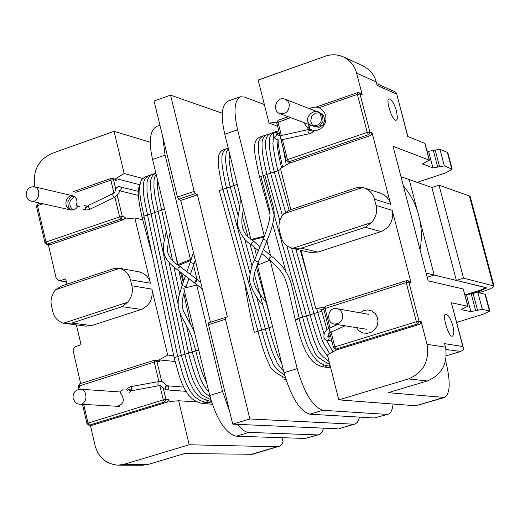 <?xml version="1.0" encoding="UTF-8"?>
<svg xmlns="http://www.w3.org/2000/svg" width="520" height="520" viewBox="0 0 520 520"><rect width="100%" height="100%" fill="white"/><g stroke="black" fill="none" stroke-linecap="round" stroke-linejoin="round"><path stroke-width="0.78" d="M478.953 292.656L481.624 291.863C489.359 289.49 493.48 287.528 494 285.981L470.229 196.671L469.411 195.994L438.997 185.166L431.873 187.512L456.346 280.404L486.7 287.918L479.837 291.181L469.404 294.3M494 285.981L463.548 278.148L456.346 280.404M438.997 185.166L463.548 278.148M466.005 294.574L482.235 289.53L485.738 287.508L434.181 275.048L427.238 277.238L434.181 275.048L419.699 219.719L434.181 275.048L426.16 273.111M400.972 176.696L409.188 179.569L417.534 211.452L409.188 179.569L431.873 187.512M426.92 150.709L428.578 151.365L435.175 150.072L439.556 166.641L432.952 167.947L422.565 163.95L429.247 160.147L393.029 146.282L428.181 280.846L463.229 289.003L467.779 306.248L451.366 302.776L463.359 347.763L462.852 346.522L444.581 343.635L445.504 347.172C447.993 363.5 441.935 374.764 427.329 380.972L388.226 392.665L444.678 397.481C450.236 393.594 450.645 381.687 445.906 361.764L445.679 360.893M292.513 248.365L371.676 222.502C376.103 217.1 377.566 211.4 376.064 205.387L374.465 199.199C373.068 193.791 369.571 190.008 363.981 187.844L362.642 187.486L283.81 213.727C279.494 219.037 278.064 224.653 279.5 230.568L281.028 236.678C282.555 242.58 286.383 246.474 292.513 248.365L310.083 252.473L317.876 252.089L380.972 231.595C390.013 227.519 393.77 220.435 392.243 210.347L411.028 282.62L409.532 281.144L407.394 280.657L408.889 282.139L419.049 321.256L417.619 323.928L336.096 349.076L338.39 349.382L335.316 349.141L336.096 349.076L334.809 346.925L333.515 347.555L329.758 332.677M336.303 349.278L336.479 349.966L327.457 354.946L338.774 399.861L408.499 378.931C423.404 372.574 429.591 361.043 427.063 344.338L421.168 321.639L419.738 324.305L338.39 349.382M429.462 160.335L425.016 143.475L407.687 136.409L396.513 93.197L395.421 92.02L376.656 83.603M396.565 94.062L377.117 85.371L376.233 81.978C374.459 74.945 370.078 69.615 363.097 65.982L343.213 56.797C350.324 60.502 354.783 65.949 356.59 73.132L362.265 94.972L361.179 93.678L358.95 92.723L360.035 94.016L369.902 132.008L368.498 134.667L288.762 161.85L291.148 162.624L370.715 135.519L368.498 134.667L367.237 132.373L369.902 132.008L372.112 132.867L390.669 204.275C389.285 198.965 385.847 195.247 380.348 193.115L363.981 187.844M452.79 325.748C454.181 331.123 454.097 334.542 452.55 336.011C448.923 338.741 441.538 313.755 445.835 314.184C448.468 314.918 450.781 318.773 452.79 325.748M396.507 111.078L397.397 117.617L397.059 119.32L396.318 120.114C392.782 122.772 385.041 98.657 389.103 98.813C391.833 99.593 394.303 103.675 396.507 111.078M417.112 182.344L445.926 172.809L452.199 169.169L444.36 165.932L439.556 166.641M456.69 322.368L483.36 314.184L489.86 311.096L485.413 294.346L477.848 292.403L482.332 309.329L470.866 311.617L461.065 309.601L467.779 306.248M464.796 294.3L466.388 294.658L477.848 292.403M467.981 306.371L463.229 289.003M406.4 280.709L407.394 280.657L406.4 280.709M329.999 327.886L325.026 308.217L325.163 306.325L323.745 308.874L406.218 282.601L408.889 282.139L411.028 282.62M372.112 132.867L370.715 135.519M318.864 107.763L357.376 94.367L360.035 94.016L362.265 94.972M357.604 92.69L358.95 92.723L357.435 92.677L315.985 107.107M276.679 122.109L269.029 123.103L258.18 80.061L326.469 55.79L331.428 54.821L335.368 54.795L339.346 55.445L343.213 56.797M452.199 169.169L447.85 152.782L447.356 152.341L439.978 149.376L444.36 165.932M435.175 150.072L439.978 149.376M489.86 311.096L482.332 309.329M446.387 355.797L460.772 351.455L463.379 349.785L463.359 347.763M460.772 351.449L446.004 349.486M289.042 162.325L289.283 163.261L280.449 168.415L290.829 209.619M291.148 162.624L287.632 161.863L288.762 161.85L287.469 159.601L286.234 160.375L281.06 139.899M301.1 250.374L315.705 308.308L323.967 309.751M315.705 308.308L323.85 307.515M325.286 306.319L406.289 280.709L406.218 282.601L416.377 321.737L417.619 323.928L419.738 324.305M269.029 123.103L277.589 126.165M443.326 397.599L415.734 405.756L338.774 399.861M415.734 405.756L444.678 397.481M290.531 117.617L276.738 122.798L280.026 135.817M292.552 248.372L301.275 248.17L365.352 227.26L371.676 222.502M362.642 187.486L356.343 187.798L290.18 209.839L283.81 213.727M331.851 340.957L326.865 340.256L328.224 339.904L329.03 338.754L329.017 337.415L328.218 336.343L329.056 337.558L329.043 338.728L328.159 339.95L326.833 340.249M318.695 434.714L305.142 438.445L319.572 434.369L321.906 432.159L323.628 428.155M305.142 438.445L236.197 436.222C225.569 433.322 216.749 419.75 209.729 395.493L183.742 288.223L196.69 285.064L197.828 285.266M317.148 434.902L248.944 432.4C245.687 432.406 241.833 429.715 237.374 424.34M229.684 411.645L222.599 391.541L209.729 395.493M159.952 125.229L156.442 126.471C149.883 130.578 148.584 141.583 152.555 159.471L178.022 264.622L179.77 264.959L180.18 266.637M162.727 136.624L165.074 155.103L190.457 259.454L191.165 259.591M196.957 279.383L193.537 265.35M196.69 285.064L222.599 391.541M190.457 259.454L178.022 264.622M190.918 260.325L179.77 264.959M181.714 272.987L183.677 281.073M202.364 289.048L177.651 269.9L178.035 268.093L180.154 266.624L196.963 279.389L196.567 279.344L194.454 282.672L196.339 281.515L196.963 279.389L200.714 282.276M210.451 322.231L180.778 200.453L178.672 199.238L195.364 193.55L197.444 194.779L227.377 316.914L225.674 317.369L225.459 319.274L249.867 418.964L353.431 424.177L355.362 423.859L357.376 422.338L359.691 417.131M195.364 193.55L194.142 191.38L170.567 95.108L222.268 113.249M353.431 424.177L339.346 428.616L354.926 424.008M208.748 322.777L225.674 317.369L208.754 322.771L208.514 324.675L232.726 424.132L249.867 418.964M178.672 199.238L177.444 197.08L194.142 191.38M170.567 95.108L154.063 101.023L177.444 197.08M337.825 428.786L232.726 424.132M180.778 200.453L197.444 194.779M388.063 414.213L374.354 417.989L388.063 414.213C390.722 413.498 392.392 410.104 393.088 404.021M386.62 414.362L322.829 410.293C312.917 407.095 304.369 393.211 297.187 368.628L270.101 260.058L257.335 265.298L283.998 372.678L297.187 368.628M374.354 417.989L309.771 414.2C299.748 411.047 291.161 397.209 283.998 372.678M264.342 104.507L244.322 96.993L240.292 96.778C234.332 100.698 233.435 111.703 237.614 129.792L264.297 236.217M240.292 96.778L227.656 101.251C221.605 105.203 220.649 116.207 224.79 134.264L250.919 239.473L252.564 239.857L263.971 237.016M252.727 240.5L252.564 239.857M258.739 264.726L258.141 262.308M256.438 255.444L254.43 247.37M250.919 239.473L264.147 236.178M270.101 260.058L271.043 261.326C284.193 273.28 284.85 276.139 288.964 291.844L295.185 319.469L298.948 318.357M266.87 240.968L270.465 255.385M254.423 260.429L258.258 262.028L267 240.656L263.133 239.07C269.035 224.887 271.154 214.897 269.503 209.105L261.118 177.353M150.248 142.227L114.049 131.339L51.357 153.647C38.279 160.024 32.747 170.872 34.762 186.199L34.931 186.914M38.63 202.826L38.812 203.606M116.259 180.466L114.992 179.108L112.242 178.399L113.516 179.758L116.259 180.466L115.798 178.542L139.925 184.795M114.049 131.339L124.169 173.544L115.798 178.542M83.688 404.417L88.042 423.131L163.267 399.9L165.971 399.399L168.63 399.575L169.104 401.563L178.646 400.764L189.196 444.762L124.195 464.276L148.388 464.366L142.337 465.27L118.027 465.199C106.028 464.041 98.377 457.476 95.076 445.504L90.37 425.276M148.388 464.366L184.574 453.55L252.519 454.279L279.74 446.101L281.723 444.36L283.094 442.032L282.022 437.697M124.195 464.276L118.027 465.199M168.63 399.575L167.297 402.123L92.255 425.25L89.44 425.146L164.632 401.954L167.297 402.123M88.901 425.217L89.44 425.146L88.042 423.131L86.983 423.644L88.901 425.217L92.255 425.25M42.9 203.769L37.486 205.654L45.949 242.041L119.6 216.899L122.291 216.502L125.021 217.119L125.483 219.05L134.823 217.971L142.747 219.772M117.299 195.592L122.291 216.502L120.978 219.044L123.708 219.655L125.021 217.119M46.54 244.205L47.352 244.14L45.949 242.041L44.928 242.671L46.54 244.205L50.232 244.686L123.708 219.655M80.158 389.214L79.346 385.723L79.684 383.851L78.293 386.262L154.245 362.096L156.949 361.615L159.62 361.881L159.146 359.899L175.078 361.51M194.298 400.329L194.649 401.785M63.407 323.232L127.706 302.224C131.827 297.076 133.224 291.596 131.885 285.786L130.455 279.806C129.031 274.027 125.431 270.212 119.652 268.353L55.608 289.666C51.578 294.743 50.212 300.151 51.493 305.883L52.864 311.798C54.236 317.519 57.746 321.328 63.407 323.232L86.06 326.137L91.669 325.572L141.303 309.445C149.682 305.63 153.205 298.844 151.873 289.101L167.694 355.075L173.713 355.713M167.694 355.075L159.146 359.899M161.72 381.609L156.949 361.615L155.344 360.126L154.524 360.21L158.022 360.399L159.62 361.881M36.478 206.31L37.778 203.97L37.486 205.654L36.478 206.31L44.928 242.671M124.169 173.544L142.734 178.477M250.868 454.493L277.036 446.758L189.196 444.762M178.646 400.764L197.308 401.96M163.234 387.946L165.971 399.399L164.632 401.954L163.267 399.9L159.848 385.574M277.036 446.758L278.649 446.55M75.79 192.328L110.831 180.141L113.516 179.758L115.772 189.196M48.334 244.543L56.095 277.901L58.936 280.722L66.3 281.522M76.427 324.948L81.042 344.715L74.731 346.964L73.385 348.777L73.086 350.591L80.665 383.539M66.924 284.2L65.676 278.85L60.463 280.592M134.823 217.971L150.469 283.225C148.922 277.186 145.1 273.377 138.99 271.804L118.84 268.183L114.03 268.508L61.711 285.935L55.608 289.666M119.652 268.353L118.84 268.183M127.706 302.224L122.077 306.651L141.303 309.445M65.156 323.55L71.734 323.076L122.077 306.651M166.933 389.922L166.959 389.928C169.455 388.752 169.553 387.381 167.264 385.794L165.691 386.529L165.295 388.421M261.709 330.077L269.12 327.756M269.12 327.736L272.545 326.547M237.237 184.373L219.31 190.587L257.998 331.214M284.687 375.317C277.134 369.922 273.033 365.482 272.376 362.005L270.069 356.967C268.925 354.712 263.829 339.43 261.69 330.018L265.414 328.926M265.408 328.906L272.558 326.599M285.454 377.981C275.418 373.276 269.99 368.647 269.172 364.104L266.617 358.722C266.442 359.008 260.124 341.075 257.992 331.188L261.709 330.096M258.005 331.24L261.697 330.038L222.944 189.352M222.957 189.397L219.291 190.535M237.25 184.425L233.864 185.608M147.505 214.929L151.079 213.831M277.979 170.69L266.883 174.415L279.812 220.669M151.06 213.72L154.635 212.622M274.281 171.944L270.569 173.134M154.609 212.511L158.191 211.412M270.589 173.206L259.519 176.917L269.984 214.474M157.463 179.732C156.669 181.201 158.048 195.845 161.727 210.067L164.554 209.014M263.211 175.708L259.512 176.891M233.883 185.679L230.217 186.849M230.237 186.921L226.577 188.084M226.59 188.162L222.937 189.319M152.451 255.977L142.214 217.796L144.105 216.821M177.749 356.61L174.103 357.559L177.736 356.558M174.103 357.559L143.949 216.08L147.544 215.085M317.726 312.423L321.769 311.324M280.703 169.429L277.966 170.651L289.075 210.243M181.35 355.472L177.717 356.447M177.703 356.428L147.498 214.877L151.093 213.883M327.964 356.954L320.405 345.911C320.19 346.001 315.354 334.99 310.187 314.743L317.72 312.383L316.622 308.471M280.716 169.468L274.267 171.906L285.552 212.18M184.958 354.334L181.324 355.316M181.311 355.29L151.047 213.668L154.642 212.674M310.2 314.795L317.733 312.442M188.572 353.197L184.931 354.178M184.919 354.153L154.596 212.459L158.203 211.464M286.793 245.655L306.436 315.952L310.187 314.756L291.544 248.105M192.186 352.06L188.539 353.041M164.476 240.74L158.158 211.25L161.766 210.249M330.109 365.482L328.633 365.996L324.74 365.176L320.6 363.324L316.667 360.353L311.422 353.704L306.95 344.363L304.128 336.55L298.928 318.292L310.206 314.815M195.812 350.916L192.16 351.897M172.504 260.312L161.72 210.041L164.567 209.06M298.942 318.344L302.679 317.122L263.198 175.669M142.214 217.769L144.112 216.84M143.962 216.131L147.531 215.033M119.925 190.554L120.848 189.865L121.29 188.695L120.894 187.272L119.951 186.641L120.841 187.207L121.297 188.506L121.004 189.631L119.925 190.554M277.661 134.856L276.452 132.555L277.641 133.894L277.661 134.856M183.651 387.062L167.264 385.794L168.591 386.555L168.896 388.453L167.908 389.714L166.296 389.851L164.333 388.954L161.07 385.821L158.886 385.723L157.852 384.572L158.249 381.647M266.897 174.46L263.192 175.643C260.728 165.678 259.142 157.359 258.433 150.663L258.382 143.826C258.758 139.022 261.209 136.142 265.733 135.174M158.171 211.302L161.752 210.197M195.8 350.863L192.16 351.929L199.686 376.786L201.481 380.965C203.905 385.918 206.381 389.623 208.897 392.074M329.843 364.423C319.963 359.469 314.652 354.757 313.911 350.285L311.376 344.844C311.207 345.131 304.889 327.119 302.679 317.109L306.449 315.998M192.172 352.007L188.539 353.067C191.62 365.137 194.35 373.945 196.716 379.503L199.108 384.618C204.659 393.101 203.32 392.1 210.035 396.734M188.558 353.145L184.931 354.204C186.927 363.779 192.966 381.01 193.317 381.141L196.391 387.374C202.599 395.375 198.894 393.796 210.828 399.672M184.944 354.282L181.317 355.342L189.15 380.946L193.707 390.019C198.38 396 197.977 397.82 211.393 401.57M181.337 355.42L177.717 356.479L182.826 374.699L186.368 384.007L190.314 391.463L194.928 396.942L199.999 400.439L204.483 402.09L208.722 402.74L210.548 401.473M324.161 334.243L317.714 312.37L321.783 311.344L326.944 329.42M296.757 319.722L298.006 319.085M309.667 124.735L308.178 126.198L307.775 128.251L309.4 127.29L310.31 124.969M77.935 206.33L75.9 208.715L73.275 209.957L70.551 209.911L68.146 208.611L66.43 206.2L65.793 203.034L66.43 199.856L68.153 197.321L70.499 195.936L72.898 195.826L75.055 196.944L76.59 199.192L77.077 202.234L76.284 205.419L80.067 207.019M127.387 390.416L128.55 390.013M117.215 406.282C123.974 404.209 125.073 399.763 120.517 392.925L120.848 391.209L123.032 389.616M342.667 314.171C343.168 320.359 340.431 323.668 334.451 324.09C325.754 323.362 327.223 306.442 336.947 308.692L338.767 309.27L340.782 310.739L342.667 314.171M73.151 398.71L75.133 402.337L77.291 403.76L79.189 404.163C88.042 405.412 88.042 388.882 80.119 389.207C74.925 390.046 72.599 393.211 73.151 398.71M289.289 104C289.322 111.078 286.156 114.29 279.806 113.64C271.596 110.591 276.289 95.693 285.155 99.21L287.924 101.237L289.289 104M26.202 196.125L28.113 199.583L30.953 201.117C39.39 203.417 41.802 188.117 34.145 186.732C28.607 186.823 25.954 189.956 26.202 196.125M469.411 195.994L493.22 285.467M479.615 290.349L479.837 291.181M421.168 321.639L419.049 321.256L416.377 321.737L334.809 346.925L331.052 332.072M427.063 344.338L445.504 347.172M451.366 302.776L462.852 346.522M424.801 143.28L429.247 160.147M356.59 73.132L376.233 81.978M390.669 204.275L374.465 199.199M392.243 210.347L376.064 205.387M357.435 92.677L357.376 94.367L367.237 132.373L287.469 159.601L282.412 139.607M408.499 378.931L427.329 380.972M451.704 168.747L447.356 152.341M422.663 163.677L422.779 164.131M428.578 151.365L432.952 167.947M433.394 150.67L437.769 167.232M489.404 310.824L484.952 294.053M473.031 293.248L477.51 310.193M471.218 293.813L475.696 310.752M466.388 294.658L470.866 311.617M288.23 116.766L278.077 120.302L277.959 121.992L281.385 135.531M446.394 355.758L460.109 351.611M317.876 252.089L301.275 248.17M380.972 231.595L365.352 227.26M248.944 432.4L236.197 436.222M165.074 155.103L152.555 159.471M188.948 278.486L186.03 286.858L182.13 285.5L178.854 296.303L178.185 300.541L178.152 305.617L179.212 310.914L181.324 316.212L188.669 329.615L191.666 336.245L195.78 350.786L198.79 350.35M198.66 349.791L195.78 350.786C198.276 361.069 200.922 369.688 203.71 376.643L206.713 383.051M193.433 252.369L190.203 262.366L194.103 263.725L190.385 274.391M208.514 324.675L225.459 319.274M309.771 414.2L322.829 410.293M224.79 134.264L237.614 129.792M269.146 259.682L269.548 257.842L271.707 256.418C281.996 264.004 288.632 273.598 291.623 285.194L299.143 318.071M253.942 241.52L252.018 242.619L251.192 244.023L251.394 244.77M323.297 365.651L323.284 364.65M326.957 365.742L324.935 367.133L321.029 366.314L316.875 364.468L312.936 361.51L309.225 357.24L305.78 351.377L303.199 345.534L300.378 337.721L295.185 319.469M50.232 244.686L47.352 244.14L120.978 219.044L119.6 216.899L114.907 197.223M158.88 381.524L154.245 362.096L154.524 360.21L79.833 383.832M72.975 191.711L111.072 178.451L110.831 180.141L113.919 193.089M150.469 283.225L130.455 279.806M151.873 289.101L131.885 285.786M91.669 325.572L71.734 323.076M114.537 197.399L90.188 209.118L88.361 207.077L88.4 205.458L112.749 193.719L112.957 195.884L114.537 197.399C117.93 194.681 119.684 192.257 119.815 190.125L118.983 190.6M112.99 193.707L114.758 192.153L116.37 187.889L118.469 186.511L138.346 191.289M84.624 205.595L86.736 206.063L85.442 207.825L85.865 210.028L89.063 209.697L90.188 209.118M309.173 133.731L307.938 131.378L308.269 129.603L280.755 135.668L280.391 136.24L280.748 138.762L281.651 139.776L310.459 133.484L313.333 131.749L310.394 129.454M280.917 135.681L278.733 135.798L277.036 133.965L275.788 136.39L274.911 136.454M158.886 385.723L132.509 390.546L131.228 388.453L131.879 386.484M126.38 389.643L127.725 388.258L128.362 389.584L130.689 391.125L129.298 392.554M329.134 328.315L329.511 331.084L330.72 332.221L328.803 333.528L328.25 336.824L327.438 336.043M337.441 324.571L328.991 328.328C323.791 330.317 321.776 339.781 326.859 340.256M327.002 364.513L326.989 363.5M328.633 365.996L330.291 366.184M210.567 399.594L211.296 401.251M210.633 400.173L210.353 399.529M207.006 400.699L208.722 402.74L211.822 402.935M207.064 401.265L206.797 400.634M203.437 401.804L205.16 403.832L206.98 402.565M282.847 378.047L282.808 377.201M285.798 379.113L284.499 379.522L285.968 379.665M244.582 282.451C247.812 302.458 248.969 309.426 254.3 332.351L258.011 331.26M403.344 185.77C410.735 194.428 415.863 204.36 418.724 215.553C421.72 226.753 422.156 238.108 420.024 249.613M396.519 93.197L407.882 136.494M287.632 161.863L286.234 160.375M323.745 308.874L328.692 328.464M278.077 120.302L276.738 122.798M335.316 349.141L333.515 347.555M330.726 336.525L328.224 336.161M186.03 286.858L185.725 287.736M194.298 331.799C183.606 309.829 178.945 310.213 184.496 291.35M182.13 285.5L185.497 275.86M190.203 262.366L186.927 271.765M195.332 260.175L194.103 263.725M180.154 266.624C172.192 261.632 167.928 256.061 167.362 249.912C167.843 244.855 168.792 239.005 170.209 232.349M177.651 269.9C156.156 254.683 164.853 243.51 166.231 231.094M261.742 253.507L269.724 260.214M271.707 256.418L263.4 249.457M260.039 246.636L251.745 239.668M239.668 194.155C241.716 207.727 237.022 213.649 237.679 225.622C240.858 235.203 245.388 241.56 251.258 244.706L258.382 250.686M243.503 209.619C239.85 223.899 242.268 233.63 250.757 238.81M262.925 305.305C255.528 296.667 251.043 288.32 249.464 280.261C250.01 271.921 251.654 265.317 254.391 260.442L263.133 239.07M324.935 367.133L330.688 367.776M266.266 302.829L258.193 291.525L255.873 287.612L254.131 283.212L253.636 280.209L254.118 274.099L258.258 262.028M267 240.656C273.377 225.537 275.49 214.299 273.338 206.947L265.128 176.352M78.293 386.262L78.988 389.246M82.498 404.352L86.983 423.644M37.778 203.97L40.118 203.151M111.072 178.451L112.242 178.399M66.391 281.911L58.936 280.722M185.919 391.32L166.959 389.928M283.582 371L280.527 367.841L277.075 362.719L271.758 350.558L267.28 336.115L256.418 296.303M281.58 362.928L277.908 355.641C277.979 356.675 271.427 338.468 269.106 327.685L254.202 273.715M252.122 266.195L244.524 238.661M238.225 215.865L230.224 186.875M250.042 273.195L226.577 188.11M183.222 282.373L180.421 271.999M178.659 265.486L178.451 264.7M229.398 152.815L229.131 159.094C228.683 158.002 230.841 174.85 233.857 185.582M151.417 174.727L148.473 175.63L145.386 178.295L143.956 181.279L143.227 185.939L143.468 193.024L144.423 200.109L147.505 214.903M276.673 131.391C272.129 132.392 269.692 135.285 269.373 140.069L269.458 146.887C270.199 153.634 271.798 161.954 274.255 171.853M154.928 173.511L151.983 174.415L149.858 175.936L148.102 178.451L146.998 182.214L147.004 191.808L147.959 198.894L151.053 213.694M273.026 132.652C268.476 133.66 266.032 136.552 265.7 141.336L265.649 146.302C265.531 149.188 267.169 158.126 270.562 173.108M155.838 173.036L153.042 175.071L151.56 177.372L150.585 180.635L150.254 185.133L151.814 199.44L154.602 212.492M269.38 133.913C264.856 134.875 262.411 137.761 262.041 142.565L262.106 149.396C262.821 156.097 264.407 164.417 266.87 174.363M262.1 136.428C257.569 137.404 255.112 140.29 254.722 145.087L254.644 150.066C254.508 152.919 256.126 161.857 259.5 176.865M228.364 148.649L226.155 152.484L225.498 160.219L227.065 172.517L230.211 186.823M228.189 147.953C224.347 149.487 222.268 152.431 221.962 156.787L221.878 161.636C221.54 161.265 223.626 177.287 226.564 188.058M225.959 148.935C221.312 150.02 218.79 152.906 218.394 157.586L218.355 164.43C218.985 171.087 220.513 179.381 222.924 189.3M307.976 277.661L300.274 250.179M321.769 311.292L321.204 309.27M313.957 313.586L295.906 249.158M282.406 215.442L270.575 173.16M188.526 353.015L179.978 313.111M178.061 304.168L169.208 262.834M192.147 351.878L186.55 325.78M182.956 309.036L182.397 306.442M179.589 293.339L173.947 267.026M190.431 324.279L183.827 293.527M182.111 285.558L178.964 270.894M177.632 264.693L174.408 249.697M285.733 270.972L272.798 224.556M139.893 185.055C137.937 187.961 136.851 194.435 142.201 217.744M278.844 140.088L278.726 145.496C278.551 147.355 279.838 154.577 282.581 167.167M283.088 147.927L286.319 164.99M147.914 175.936L144.97 176.846L141.876 179.511L140.439 182.494L139.698 187.155L139.932 194.239L140.881 201.318L143.956 216.106M278.668 130.442L275.574 132.321M273.494 136.214L272.974 143.202C272.519 141.941 274.333 157.17 277.953 170.599M277.115 139.672C276.894 145.379 278.363 154.745 281.528 167.785M88.4 205.458L86.691 207.324L87.288 206.154L86.801 206.31L88.322 207.461L86.736 206.063M83.401 209.489L85.865 210.028M308.269 129.603L310.07 129.279L309.66 130.442L309.94 129.201M310.83 129.994L311.058 130.696L309.686 129.428L310.083 129.285M314.119 130.884L313.333 131.749M279.468 133.614L276.452 132.555C272.006 130.137 271.382 141.642 281.651 139.776M167.264 385.794L162.461 381.869L159.172 381.478L130.546 386.678L127.725 388.258M132.509 390.546L130.41 390.722L129.681 389.311L131.216 390.644L130.734 390.793L131.404 389.721L130.689 391.125M345.156 325.812L330.72 332.221M156.156 174.35L154.674 177.19L154.044 179.927L153.92 187.343L155.084 196.612L158.165 211.276M329.141 361.628C321.769 356.044 317.779 351.553 317.168 348.147L313.625 339.865L306.43 315.926M270.069 316.583L256.328 266.87M254.488 260.214L249.88 243.542M247.812 236.073L242.346 216.314M239.746 206.889L233.87 185.633M329.726 353.691L323.674 343.668L321.88 339.404L313.95 313.56M138.365 195.429L119.574 190.749M332.397 343.135L331.325 340.886M329.413 336.336L328.569 334.087M332.969 351.904L326.437 340.184M174.115 357.611L179.218 375.824L181.974 383.279L184.815 389.37L188.728 395.317L192.452 398.996L196.417 401.538L200.915 403.188L212.258 404.274M307.664 127.355L310.44 129.474L313.768 130.475L317.291 130.24L320.613 128.778L323.317 126.308L325.104 123.24L325.962 119.756L325.793 116.194L324.623 112.879L322.55 110.11L319.742 108.141L316.459 107.153L312.91 107.276L309.374 108.628M303.719 122.525L307.775 128.251M314.86 126.484L319.053 127.355L323.115 124.82L324.877 119.841L323.388 115.148L319.728 112.71L315.296 113.165L311.766 116.395L310.668 121.069L312.325 125.053L315.829 126.841L320.086 125.645L323.076 121.16L322.575 115.752L318.864 112.32M312.832 125.912C320.457 125.71 322.927 121.7 320.242 113.887C316.219 106.028 301.529 118.19 310.161 124.735M72.742 210.054C68.218 204.536 68.894 200.083 74.77 196.703M71.734 210.093L69.778 208.78L68.25 206.421L67.834 201.981L69.739 198.088L71.851 196.58L73.892 196.17M360.126 312.812L363.688 310.583L367.75 309.907L371.755 310.875L375.102 313.385L377.279 317.012L378.021 321.315L377.188 325.656L374.92 329.42L371.507 332.111L367.38 333.353L363.116 332.963L360.21 331.637L358.079 329.862L356.415 327.613M366.795 329.277L334.451 324.09M368.524 314.308L336.947 308.692M119.236 406.393L79.189 404.163M119.308 391.898L80.119 389.207M314.587 126.562L279.806 113.64M317.486 111.787L285.155 99.21M70.87 209.983L30.953 201.117M73.021 195.858L34.145 186.732"/></g></svg>
